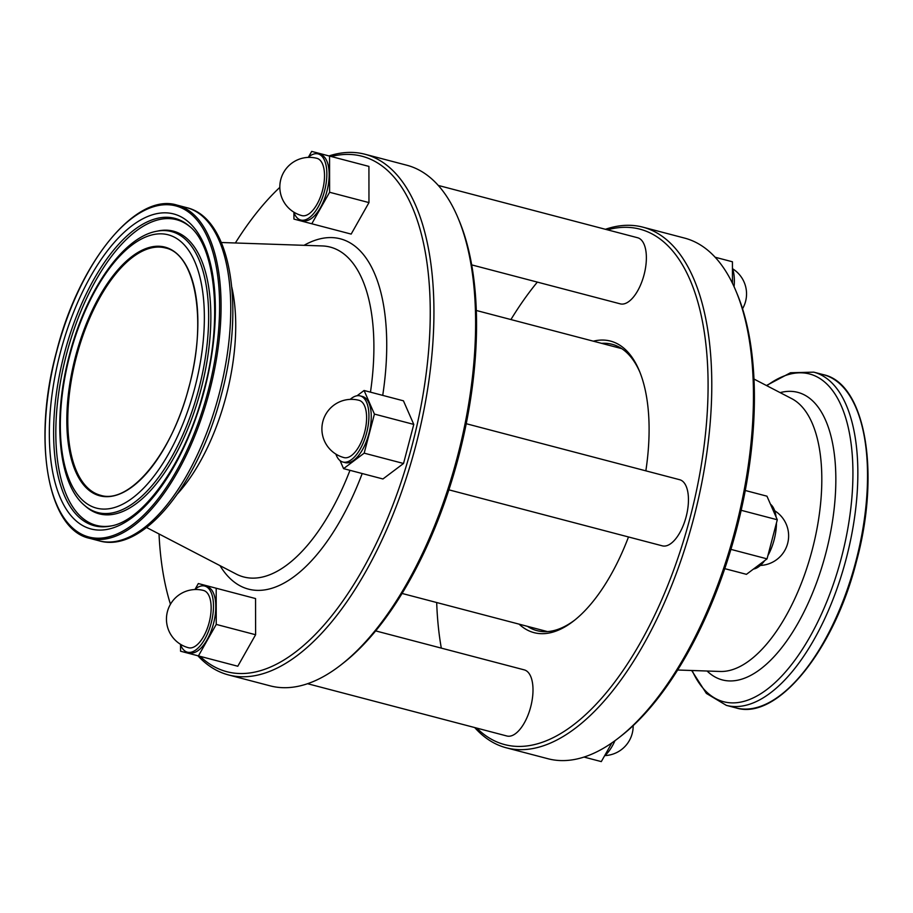 <?xml version="1.0" encoding="UTF-8"?>
<svg xmlns="http://www.w3.org/2000/svg" width="913" height="913" viewBox="0 0 913 913"><rect width="100%" height="100%" fill="white"/><g stroke="black" fill="none" stroke-linecap="round" stroke-linejoin="round"><path stroke-width="1.37" d="M194.743 589.536A34.18 15.624 104.7 0 1 204.74 586.055A34.18 15.624 104.7 0 1 211.177 623.077A34.18 15.624 104.7 0 1 187.393 652.179A34.18 15.624 104.7 0 1 180.397 644.236M187.393 652.179L189.699 652.784A34.18 15.624 -75.3 0 0 213.494 623.693A34.18 15.624 -75.3 0 0 207.046 586.66L204.74 586.055M360.19 395.9A34.18 15.624 104.7 0 1 366.627 432.922A34.18 15.624 104.7 0 1 342.843 462.024L345.148 462.629A34.18 15.624 -75.3 0 0 368.943 433.527A34.18 15.624 -75.3 0 0 362.495 396.504L360.19 395.9A34.18 15.624 104.7 0 0 350.193 399.38M364.607 432.385A29.604 13.535 104.7 0 1 343.996 457.596A29.604 29.604 0 0 1 322.871 421.441A29.604 29.604 0 0 1 359.026 400.316A29.604 13.535 104.7 0 1 364.607 432.385M308.115 157.401A34.18 15.624 104.7 0 1 318.101 153.909A34.18 15.624 104.7 0 1 324.549 190.943A34.18 15.624 104.7 0 1 300.754 220.033A34.18 15.624 104.7 0 1 293.769 212.101M300.754 220.033L303.07 220.649A34.18 15.624 -75.3 0 0 326.854 191.547A34.18 15.624 -75.3 0 0 320.417 154.525L318.101 153.909M322.517 190.406A29.604 13.535 104.7 0 1 301.918 215.616A29.604 29.604 0 0 1 280.793 179.462A29.604 29.604 0 0 1 316.948 158.337A29.604 13.535 104.7 0 1 322.517 190.406M614.963 740.694A34.18 15.624 104.7 0 1 604.52 755.918M770.481 504.216A34.18 15.624 104.7 0 1 776.096 517.043M776.438 523.035A34.18 15.624 104.7 0 1 767.901 555.595M764.66 560.65A34.18 15.624 104.7 0 1 753.465 569.061M732.443 268.308A34.18 15.624 104.7 0 1 734.063 286.705M307.578 683.711L506.909 736.004A34.18 15.624 -75.3 0 0 530.693 706.902A34.18 15.624 -75.3 0 0 524.256 669.88L375.665 630.894M448.888 489.836L662.359 545.848A34.18 15.624 -75.3 0 0 686.142 516.747A34.18 15.624 -75.3 0 0 679.706 479.724L466.235 423.712M471.69 264.884L620.281 303.858A34.18 15.624 -75.3 0 0 644.064 274.767A34.18 15.624 -75.3 0 0 637.628 237.745L438.297 185.442M331.202 156.511A266.448 121.794 104.7 0 1 412.231 444.882A266.448 121.794 104.7 0 1 200.084 656.344M170.457 604.246A266.448 121.794 104.7 0 1 159.022 533.957M328.988 155.929A269.13 123.027 104.7 0 1 365.029 154.263A269.13 123.027 104.7 0 1 415.735 445.806A269.13 123.027 104.7 0 1 228.444 674.912A269.13 123.027 104.7 0 1 197.859 655.762M365.029 154.263L406.707 165.196A269.13 123.027 104.7 0 1 458.155 218.253A269.13 123.027 104.7 0 1 457.413 456.74A269.13 123.027 104.7 0 1 340.983 664.881A269.13 123.027 104.7 0 1 270.122 685.846L228.444 674.912M458.155 218.253L459.273 220.935A266.448 121.794 104.7 0 1 458.531 457.036A266.448 121.794 104.7 0 1 343.277 663.089L340.983 664.881M605.422 229.289A269.13 123.027 104.7 0 1 642.878 227.154L684.556 238.088A269.13 123.027 104.7 0 1 736.004 291.144L737.122 293.826A266.448 121.794 104.7 0 1 736.38 529.928A266.448 121.794 104.7 0 1 621.125 735.981L618.831 737.772A269.13 123.027 104.7 0 1 547.971 758.737L506.293 747.804A269.13 123.027 104.7 0 1 474.703 727.558M736.004 291.144A269.13 123.027 104.7 0 1 735.25 529.631A269.13 123.027 104.7 0 1 618.831 737.772M642.878 227.154A269.13 123.027 104.7 0 1 693.583 518.698A269.13 123.027 104.7 0 1 506.293 747.804M607.465 229.825A266.448 121.794 104.7 0 1 690.068 517.774A266.448 121.794 104.7 0 1 476.746 728.095M441.31 648.116A266.448 121.794 104.7 0 1 436.688 602.523M593.336 341.177A150.713 68.897 104.7 0 1 639.328 370.804A150.713 68.897 104.7 0 1 645.845 470.834M601.667 343.356A148.02 67.665 104.7 0 1 612.144 344.304A148.02 67.665 104.7 0 1 639.876 372.162M574.859 619.995A148.02 67.665 104.7 0 1 537.027 630.655A148.02 67.665 104.7 0 1 527.429 626.329M628.498 536.958A150.713 68.897 104.7 0 1 573.706 620.908A150.713 68.897 104.7 0 1 519.098 624.15M510.926 319.55A266.448 121.794 104.7 0 1 537.335 282.106M235.36 242.984A266.448 121.794 104.7 0 1 279.834 187.359M195.108 589.227L198.326 583.544L255.549 598.551L255.606 634.74L237.791 666.239L180.569 651.22L180.557 644.692M357.063 395.763L364.082 390.49L403.443 400.818L413.783 424.408L403.535 463.484L382.935 478.971L343.573 468.643L340.058 460.609M308.48 157.082L311.698 151.398L368.92 166.406L368.966 202.595L351.163 234.093L293.94 219.086L293.929 212.546M732.466 283.292L732.431 261.78L715.141 257.238M741.173 510.299L777.294 519.771L766.954 496.181L745.27 490.486M777.294 519.771L767.046 558.859L730.914 549.375M767.046 558.859L746.446 574.334L724.762 568.651M611.893 742.874L601.302 761.602L584.012 757.071M329.559 156.089L329.604 192.266L368.966 202.595M329.604 192.266L311.801 223.765M364.082 390.49L374.421 414.08L364.173 453.156L403.535 463.484M364.173 453.156L343.573 468.643M374.421 414.08L413.783 424.408M342.843 462.024A34.18 15.624 104.7 0 1 335.847 454.081M216.187 588.223L216.244 624.412L255.606 634.74M216.244 624.412L198.429 655.911M209.145 622.552A29.604 13.535 104.7 0 1 188.546 647.751A29.604 29.604 0 0 1 167.421 611.607A29.604 29.604 0 0 1 203.576 590.483A29.604 13.535 104.7 0 1 209.145 622.552M231.811 287.287A141.766 64.8 104.7 0 1 226.139 396.071A141.766 64.8 104.7 0 1 177.681 493.613M780.136 392.624A148.636 67.939 104.7 0 1 825.786 553.381A148.636 67.939 104.7 0 1 707.096 671.021M94.29 525.728A158.873 72.618 104.7 0 1 64.355 353.628A158.873 72.618 104.7 0 1 174.919 218.378A158.873 72.618 104.7 0 1 189.276 226.093C215.913 246.807 223.365 321.89 203.12 393.115C185.042 462.8 142.999 521.129 110.587 526.048A158.873 72.618 104.7 0 1 94.29 525.728M91.026 528.969A162.845 74.432 104.7 0 1 60.349 352.566A162.845 74.432 104.7 0 1 173.664 213.95A162.845 74.432 104.7 0 1 204.341 390.353A162.845 74.432 104.7 0 1 91.026 528.969M111.512 525.854A158.006 72.23 104.7 0 1 96.276 525.352A158.006 72.23 104.7 0 1 66.512 354.187A158.006 72.23 104.7 0 1 176.471 219.679A158.006 72.23 104.7 0 1 189.984 226.732M156.568 231.274L158.463 230.886A146.114 66.786 104.7 0 1 173.447 231.183A146.114 66.786 104.7 0 1 200.974 389.463A146.114 66.786 104.7 0 1 99.289 513.848A146.114 66.786 104.7 0 1 86.096 506.749L84.624 505.482C57.918 483.399 52.463 418.017 69.525 354.552C85.913 291.213 122.604 237.38 156.568 231.274A145.247 66.387 104.7 0 1 171.461 231.56A145.247 66.387 104.7 0 1 198.817 388.904A145.247 66.387 104.7 0 1 97.748 512.547A145.247 66.387 104.7 0 1 84.624 505.482M96.493 508.119A141.275 64.583 104.7 0 1 69.879 355.077A141.275 64.583 104.7 0 1 168.197 234.801A141.275 64.583 104.7 0 1 194.811 387.842A141.275 64.583 104.7 0 1 96.493 508.119M76.43 356.789A127.843 58.432 104.7 0 1 165.39 247.959C195.804 253.803 207.548 321.844 188.523 388.55C171.621 454.149 129.19 504.786 100.51 495.268A127.843 58.432 104.7 0 1 76.43 356.789M99.734 495.793A128.539 58.752 104.7 0 1 75.517 356.549A128.539 58.752 104.7 0 1 164.968 247.126A128.539 58.752 104.7 0 1 189.174 386.37A128.539 58.752 104.7 0 1 99.734 495.793M208.027 391.312A171.165 78.244 104.7 0 1 88.915 537.027A171.165 78.244 104.7 0 1 56.663 351.608A171.165 78.244 104.7 0 1 175.787 205.893A171.165 78.244 104.7 0 1 208.027 391.312M89.565 538.316C47.487 529.483 32.286 440.157 56.549 351.573C78.895 262.488 135.991 192.129 176.985 205.094A172.249 78.735 104.7 0 1 209.431 391.677A172.249 78.735 104.7 0 1 89.565 538.316L99.243 540.85C143.113 553.735 198.931 483.08 221.368 394.815C245.152 306.905 231.194 217.945 186.663 207.639A172.249 78.735 104.7 0 1 219.109 394.222A172.249 78.735 104.7 0 1 99.243 540.85M349.976 470.321A170.514 77.947 104.7 0 1 236.182 574.049L146.559 527.486M221.334 242.504L322.266 245.939A170.514 77.947 104.7 0 1 370.473 392.168M304.052 245.312A181.071 82.763 104.7 0 1 382.718 395.375M855.88 561.278A172.249 78.735 104.7 0 1 736.015 707.906C777.009 720.871 834.105 650.513 856.451 561.427C880.714 472.843 865.513 383.517 823.435 374.684A172.249 78.735 104.7 0 1 855.88 561.278M766.441 385.514L790.487 372.755L813.757 372.15A172.249 78.735 104.7 0 1 846.203 558.733A172.249 78.735 104.7 0 1 726.337 705.361L736.015 707.906M766.852 385.731A169.419 77.434 104.7 0 1 841.466 557.501A169.419 77.434 104.7 0 1 692.145 670.519M753.978 379.043L791.776 398.673A141.766 64.8 104.7 0 1 812.228 549.82A141.766 64.8 104.7 0 1 720.209 671.466L677.64 670.016M362.21 473.527A181.071 82.763 104.7 0 1 220.01 565.649M402.074 593.45L547.503 631.602M476.312 310.477L621.73 348.629M760.335 565.444A29.604 29.604 0 0 0 774.681 510.744M742.543 308.754A29.604 29.604 0 0 0 732.603 268.764M691.666 670.496L706.365 693.412L726.337 705.361M813.757 372.15L823.435 374.684M176.985 205.094L186.663 207.639M604.885 755.599A29.604 29.604 0 0 0 633.165 725.641"/></g></svg>
